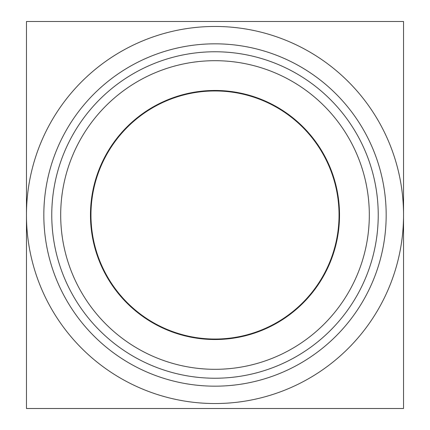 <?xml version="1.0" encoding="UTF-8"?>
<svg xmlns="http://www.w3.org/2000/svg" width="430" height="430" viewBox="0 0 430 430"><rect width="100%" height="100%" fill="white"/><g stroke="black" fill="none" stroke-linecap="round" stroke-linejoin="round"><path stroke-width="0.64" d="M339.039 215A124.039 124.039 0 0 0 215 90.961A124.039 124.039 0 0 0 90.961 215A124.039 124.039 0 0 0 215 339.039A124.039 124.039 0 0 0 339.039 215M90.467 215A124.533 124.533 0 0 0 215 339.533A124.533 124.533 0 0 0 339.533 215A124.533 124.533 0 0 0 215 90.467A124.533 124.533 0 0 0 90.467 215M60.689 215A154.311 154.311 0 0 0 215 369.311A154.311 154.311 0 0 0 369.311 215A154.311 154.311 0 0 0 215 60.689A154.311 154.311 0 0 0 60.689 215M51.767 215A163.233 163.233 0 0 0 215 378.233A163.233 163.233 0 0 0 378.233 215A163.233 163.233 0 0 0 215 51.767A163.233 163.233 0 0 0 51.767 215M386.172 215A171.172 171.172 0 0 0 215 43.828A171.172 171.172 0 0 0 43.828 215A171.172 171.172 0 0 0 215 386.172A171.172 171.172 0 0 0 386.172 215M403.539 215A188.539 188.539 0 0 0 215 26.461A188.539 188.539 0 0 0 26.461 215A188.539 188.539 0 0 0 215 403.539A188.539 188.539 0 0 0 403.539 215L403.539 21.5L26.461 21.5L26.461 408.5L403.539 408.5L403.539 215"/></g></svg>
